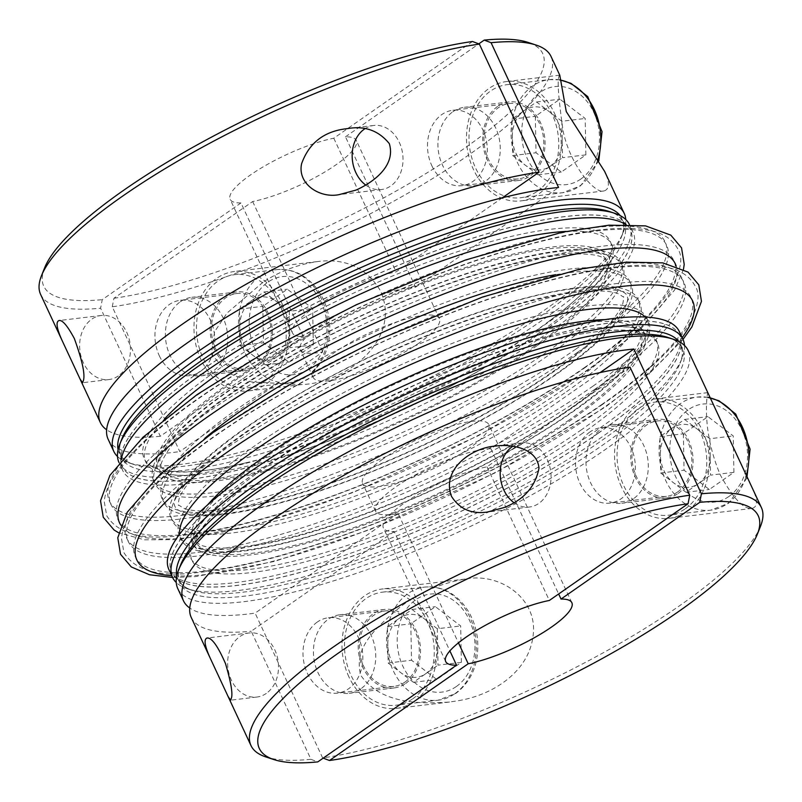 <?xml version="1.0" encoding="UTF-8"?>
<svg xmlns="http://www.w3.org/2000/svg" width="802" height="802" viewBox="0 0 802 802"><rect width="100%" height="100%" fill="white"/><g stroke="black" fill="none" stroke-linecap="round" stroke-linejoin="round"><path stroke-width="0.6" stroke-dasharray="4.01 3.01" d="M112.27 306.795L113.934 298.264L252.66 201.533A69.604 16.652 155 0 0 323.336 172.871A69.604 16.652 155 0 0 356.309 140.46A69.604 16.652 155 0 0 345.472 136.821L415.586 287.176A69.604 16.652 155 0 0 341.121 312.77A69.604 16.652 155 0 0 300.249 349.642A69.604 16.652 155 0 0 322.775 351.888L179.778 451.576L112.27 306.795A281.582 67.348 155 0 0 469.11 154.706A281.582 67.348 155 0 0 551.024 56.441M108.13 439.235A281.582 67.348 155 0 0 179.778 451.576M415.586 287.176L558.573 187.478M461.371 662.362L460.679 625.951L435.406 606.673L410.814 623.816L411.506 660.226L436.789 679.505L461.371 662.362L438.012 665.159L437.321 628.748L460.679 625.951M630.011 367.126L487.014 466.824A69.604 16.652 155 0 0 416.338 495.486A69.604 16.652 155 0 0 383.366 527.896A69.604 16.652 155 0 0 394.203 531.536L449.872 650.893M487.014 466.824L549.34 600.467M317.321 622.031A37.965 29.794 -96.8 0 0 304.79 666.332A37.965 29.794 -96.8 0 0 337.411 693.139A37.965 29.794 -96.8 0 0 348.479 688.848A37.965 29.794 -96.8 0 0 361.02 644.547A37.965 29.794 -96.8 0 0 328.389 617.74A37.965 29.794 -96.8 0 0 317.321 622.031M394.203 531.536L251.216 631.224L310.935 759.304L317.792 761.9M310.935 759.304A281.582 67.348 -25 0 1 265.843 756.928M191.247 617.48A281.582 67.348 155 0 0 251.216 631.224M266.314 693.399A32.27 25.323 83.2 0 1 256.911 697.038A32.27 25.323 83.2 0 1 227.928 668.006A32.27 25.323 83.2 0 1 249.242 632.958A32.27 25.323 83.2 0 1 276.981 655.735A32.27 25.323 83.2 0 1 266.314 693.399M512.799 446.283A32.27 25.323 83.2 0 1 521.781 442.935A32.27 25.323 83.2 0 1 549.52 465.711A32.27 25.323 83.2 0 1 538.864 503.375A32.27 25.323 83.2 0 1 529.46 507.014A32.27 25.323 83.2 0 1 513.851 502.593M159.317 355.797A37.965 29.794 -96.8 0 0 189.382 375.677A37.965 29.794 -96.8 0 0 200.45 371.396A37.965 29.794 -96.8 0 0 212.991 327.086A37.965 29.794 -96.8 0 0 180.36 300.279A37.965 29.794 -96.8 0 0 159.317 355.797M472.518 41.493L333.792 138.225A69.604 16.652 155 0 0 263.116 166.886A69.604 16.652 155 0 0 230.144 199.297A69.604 16.652 155 0 0 240.981 202.936L303.296 336.579A69.604 16.652 -25 0 1 292.459 332.94A69.604 16.652 -25 0 1 325.432 300.529A69.604 16.652 -25 0 1 396.108 271.868L502.403 197.753M240.981 202.936L102.255 299.657L100.591 308.199L160.31 436.268L303.296 336.579M589.871 432.007A37.965 29.794 -96.8 0 0 577.33 476.308A37.965 29.794 -96.8 0 0 609.961 503.115A37.965 29.794 -96.8 0 0 621.029 498.824A37.965 29.794 -96.8 0 0 633.57 454.523A37.965 29.794 -96.8 0 0 600.939 427.717A37.965 29.794 -96.8 0 0 589.871 432.007M118.285 375.938A32.27 25.323 83.2 0 1 108.882 379.577A32.27 25.323 83.2 0 1 79.899 350.544A32.27 25.323 83.2 0 1 101.202 315.497A32.27 25.323 83.2 0 1 128.942 338.284A32.27 25.323 83.2 0 1 118.285 375.938M40.621 294.454A281.582 67.348 155 0 0 100.591 308.199M44.591 267.928A275.256 65.834 155 0 0 102.255 299.657M364.77 128.821A32.27 25.323 83.2 0 1 373.752 125.473A32.27 25.323 83.2 0 1 401.491 148.26A32.27 25.323 83.2 0 1 390.825 185.914A32.27 25.323 83.2 0 1 381.421 189.553A32.27 25.323 83.2 0 1 365.812 185.132M160.31 436.268A281.582 67.348 -25 0 1 106.636 429.762M529.46 174.605A37.965 29.794 -96.8 0 0 541.992 130.305A37.965 29.794 -96.8 0 0 509.36 103.498A37.965 29.794 -96.8 0 0 484.298 144.741A37.965 29.794 -96.8 0 0 518.393 178.896A37.965 29.794 -96.8 0 0 529.46 174.605M431.867 165.773A37.965 29.794 -96.8 0 0 461.922 185.653A37.965 29.794 -96.8 0 0 472.99 181.372A37.965 29.794 -96.8 0 0 485.531 137.062A37.965 29.794 -96.8 0 0 452.899 110.255A37.965 29.794 -96.8 0 0 431.867 165.773M333.792 138.225L396.108 271.868M117.503 456.508A281.582 67.348 155 0 0 128.681 462.774A281.582 67.348 155 0 0 542.292 311.657A281.582 67.348 155 0 0 623.365 232.099A281.582 67.348 155 0 0 625.75 219.507M262.926 282.294L227.026 313.071L214.585 331.767L211.367 354.043L227.888 373.02L251.577 381.983L301.482 384.569C345.842 383.196 401.982 340.349 380.669 291.176C366.805 267.778 345.652 257.913 317.181 261.602C297.211 264.66 279.126 271.557 262.926 282.294M559.776 75.198L559.606 75.478C556.899 77.012 558.052 95.428 563.064 130.716C570.202 166.144 595.886 194.716 604.016 190.946C609.65 189.162 609.841 182.625 604.598 171.337M548.829 327.416A280.319 67.047 -25 0 1 286.384 455.947A280.319 67.047 -25 0 1 122.265 466.543A280.319 67.047 -25 0 1 347.988 287.306A280.319 67.047 -25 0 1 630.372 229.603A280.319 67.047 -25 0 1 548.829 327.416M548.869 327.517A280.319 67.047 -25 0 1 286.434 456.037A280.319 67.047 -25 0 1 122.305 466.634A280.319 67.047 -25 0 1 348.028 287.407A280.319 67.047 -25 0 1 630.422 229.703A280.319 67.047 -25 0 1 548.869 327.517M419.155 342.945A69.604 16.652 -25 0 1 335.757 379.727A69.604 16.652 -25 0 1 313.231 377.491A69.604 16.652 -25 0 1 369.281 332.98A69.604 16.652 -25 0 1 439.406 318.655A69.604 16.652 -25 0 1 419.155 342.945M535.415 331.015A257.111 61.493 -25 0 1 247.337 462.493A257.111 61.493 -25 0 1 189.863 390.744A257.111 61.493 -25 0 1 528.859 232.67A257.111 61.493 -25 0 1 546.874 322.815A257.111 61.493 -25 0 1 535.415 331.015M566.152 231.407A257.111 61.493 -25 0 1 588.407 292.459A257.111 61.493 -25 0 1 536.979 334.364A257.111 61.493 -25 0 1 197.392 474.794A257.111 61.493 -25 0 1 164.911 418.514M625.74 224.49A281.582 67.348 -25 0 1 633.089 232.42A281.582 67.348 -25 0 1 551.164 330.675A281.582 67.348 -25 0 1 287.537 459.777A281.582 67.348 -25 0 1 122.676 470.423A281.582 67.348 -25 0 1 121.323 459.706M119.007 462.543A281.582 67.348 155 0 0 119.037 462.624A281.582 67.348 155 0 0 283.898 451.977A281.582 67.348 155 0 0 547.525 322.875A281.582 67.348 155 0 0 629.45 224.61A281.582 67.348 155 0 0 629.41 224.54M582.803 433.1A256.78 61.413 -25 0 1 265.272 570.593A256.78 61.413 -25 0 1 241.071 490.042A256.78 61.413 -25 0 1 572.006 335.717A256.78 61.413 -25 0 1 582.803 433.1M679.324 331.577A281.582 67.348 -25 0 1 597.4 429.832A281.582 67.348 -25 0 1 333.782 558.934A281.582 67.348 -25 0 1 168.911 569.58M684.497 345.492A281.582 67.348 -25 0 1 682.111 358.083A281.582 67.348 -25 0 1 601.039 437.641A281.582 67.348 -25 0 1 187.427 588.758A281.582 67.348 -25 0 1 176.25 582.493M581.46 429.752A257.111 61.493 -25 0 1 281.873 563.876A257.111 61.493 -25 0 1 213.593 509.531A257.111 61.493 -25 0 1 604.608 327.196A257.111 61.493 -25 0 1 581.46 429.752M598.192 433.28A280.319 67.047 -25 0 1 335.747 561.801A280.319 67.047 -25 0 1 171.628 572.397A280.319 67.047 -25 0 1 397.351 393.16A280.319 67.047 -25 0 1 679.735 335.457A280.319 67.047 -25 0 1 598.192 433.28M598.142 433.18A280.319 67.047 -25 0 1 335.707 561.701A280.319 67.047 -25 0 1 171.578 572.297A280.319 67.047 -25 0 1 397.301 393.07A280.319 67.047 -25 0 1 679.695 335.366A280.319 67.047 -25 0 1 598.142 433.18M382.845 459.055A69.604 16.652 155 0 0 362.594 483.345A69.604 16.652 155 0 0 432.719 469.02A69.604 16.652 155 0 0 488.769 424.509A69.604 16.652 155 0 0 448.017 427.145A69.604 16.652 155 0 0 382.845 459.055M600.107 372.579L490.914 448.719A69.604 16.652 -25 0 0 395.827 486.904A69.604 16.652 -25 0 0 375.577 511.185A69.604 16.652 -25 0 0 398.103 513.43L458.453 642.843M490.914 448.719L558.643 593.971M733.92 472.338L733.228 435.927L707.955 416.649L683.364 433.792L684.056 470.203L709.329 489.481L733.92 472.338L710.552 475.135L709.86 438.724L733.228 435.927M710.211 456.929A31.639 24.832 -96.8 0 0 697.229 429.08A31.639 24.832 -96.8 0 0 672.297 428.017A31.639 24.832 -96.8 0 0 660.347 454.794A31.639 24.832 -96.8 0 0 673.329 482.644A31.639 24.832 -96.8 0 0 698.261 483.706A31.639 24.832 -96.8 0 0 710.211 456.929M685.279 508.779A56.952 44.691 -96.8 0 0 704.086 442.323A56.952 44.691 -96.8 0 0 655.144 402.113A56.952 44.691 -96.8 0 0 617.54 463.967A56.952 44.691 -96.8 0 0 668.678 515.205A56.952 44.691 -96.8 0 0 685.279 508.779M709.86 438.724L684.587 419.446L659.996 436.589L660.688 473L673.329 482.644L685.971 492.278L710.552 475.135M685.971 492.278L709.329 489.481M660.688 473L684.056 470.203M677.489 492.067A37.965 29.794 -96.8 0 0 690.031 447.767A37.965 29.794 -96.8 0 0 657.399 420.96A37.965 29.794 -96.8 0 0 632.327 462.203A37.965 29.794 -96.8 0 0 666.422 496.358A37.965 29.794 -96.8 0 0 677.489 492.067M678.141 493.461A39.549 31.037 -96.8 0 0 691.204 447.315A39.549 31.037 -96.8 0 0 657.209 419.386A39.549 31.037 -96.8 0 0 631.094 462.343A39.549 31.037 -96.8 0 0 666.612 497.932A39.549 31.037 -96.8 0 0 678.141 493.461M585.881 154.876L585.189 118.465L559.916 99.187L535.325 116.33L536.017 152.751L561.3 172.019L585.881 154.876L562.523 157.673L561.831 121.262L585.189 118.465M684.587 419.446L707.955 416.649M659.996 436.589L683.364 433.792M497.651 106.395A39.549 31.037 -96.8 0 0 484.588 152.54A39.549 31.037 -96.8 0 0 518.583 180.47A39.549 31.037 -96.8 0 0 544.698 137.513A39.549 31.037 -96.8 0 0 509.18 101.934A39.549 31.037 -96.8 0 0 497.651 106.395M562.172 139.468A31.639 24.832 -96.8 0 0 549.19 111.618A31.639 24.832 -96.8 0 0 524.257 110.556A31.639 24.832 -96.8 0 0 512.308 137.332A31.639 24.832 -96.8 0 0 525.29 165.182A31.639 24.832 -96.8 0 0 550.222 166.245A31.639 24.832 -96.8 0 0 562.172 139.468M537.25 191.317A56.952 44.691 -96.8 0 0 556.057 124.861A56.952 44.691 -96.8 0 0 507.105 84.651A56.952 44.691 -96.8 0 0 469.501 146.505A56.952 44.691 -96.8 0 0 520.648 197.743A56.952 44.691 -96.8 0 0 537.25 191.317M561.831 121.262L536.548 101.984L511.967 119.127L512.308 137.332L512.658 155.548L537.931 174.816L562.523 157.673M537.931 174.816L561.3 172.019M512.658 155.548L536.017 152.751M313.341 344.9L312.65 308.489L287.367 289.211L262.785 306.354L263.477 342.775L288.75 362.043L313.341 344.9L289.973 347.697L289.281 311.286L312.65 308.489M536.548 101.984L559.916 99.187M511.967 119.127L535.325 116.33M256.911 364.629A37.965 29.794 -96.8 0 0 269.452 320.329A37.965 29.794 -96.8 0 0 236.821 293.522A37.965 29.794 -96.8 0 0 211.748 334.765A37.965 29.794 -96.8 0 0 245.843 368.92A37.965 29.794 -96.8 0 0 256.911 364.629M225.101 296.419A39.549 31.037 -96.8 0 0 212.039 342.564A39.549 31.037 -96.8 0 0 246.034 370.494A39.549 31.037 -96.8 0 0 272.149 327.537A39.549 31.037 -96.8 0 0 236.63 291.958A39.549 31.037 -96.8 0 0 225.101 296.419M289.632 329.492A31.639 24.832 -96.8 0 0 276.65 301.642A31.639 24.832 -96.8 0 0 251.718 300.58A31.639 24.832 -96.8 0 0 239.768 327.356A31.639 24.832 -96.8 0 0 252.75 355.206A31.639 24.832 -96.8 0 0 277.682 356.268A31.639 24.832 -96.8 0 0 289.632 329.492M264.7 381.341A56.952 44.691 -96.8 0 0 283.507 314.885A56.952 44.691 -96.8 0 0 234.565 274.675A56.952 44.691 -96.8 0 0 196.961 336.529A56.952 44.691 -96.8 0 0 248.099 387.767A56.952 44.691 -96.8 0 0 264.7 381.341M289.281 311.286L264.008 292.008L239.417 309.151L240.109 345.572L265.382 364.84L289.973 347.697M265.382 364.84L288.75 362.043M240.109 345.572L263.477 342.775M264.008 292.008L287.367 289.211M239.417 309.151L262.785 306.354M404.95 682.091A37.965 29.794 -96.8 0 0 417.481 637.791A37.965 29.794 -96.8 0 0 384.85 610.984A37.965 29.794 -96.8 0 0 359.787 652.226A37.965 29.794 -96.8 0 0 393.882 686.382A37.965 29.794 -96.8 0 0 404.95 682.091M405.591 683.484A39.549 31.037 -96.8 0 0 418.654 637.339A39.549 31.037 -96.8 0 0 384.669 609.41A39.549 31.037 -96.8 0 0 358.554 652.367A39.549 31.037 -96.8 0 0 394.063 687.956A39.549 31.037 -96.8 0 0 405.591 683.484M437.661 646.953A31.639 24.832 -96.8 0 0 424.679 619.104A31.639 24.832 -96.8 0 0 399.747 618.041A31.639 24.832 -96.8 0 0 387.797 644.818A31.639 24.832 -96.8 0 0 400.779 672.667A31.639 24.832 -96.8 0 0 425.712 673.73A31.639 24.832 -96.8 0 0 437.661 646.953M412.739 698.803A56.952 44.691 -96.8 0 0 431.546 632.347A56.952 44.691 -96.8 0 0 382.594 592.137A56.952 44.691 -96.8 0 0 344.99 653.991A56.952 44.691 -96.8 0 0 396.138 705.229A56.952 44.691 -96.8 0 0 412.739 698.803M437.321 628.748L412.038 609.47L387.456 626.613L387.797 644.818L388.148 663.023L413.421 682.302L438.012 665.159M413.421 682.302L436.789 679.505M388.148 663.023L411.506 660.226M412.038 609.47L435.406 606.673M387.456 626.613L410.814 623.816M180.32 301.783A39.549 31.037 83.2 0 1 191.848 297.311A39.549 31.037 83.2 0 1 227.367 332.89A39.549 31.037 83.2 0 1 201.252 375.847A39.549 31.037 83.2 0 1 167.267 347.928A39.549 31.037 83.2 0 1 180.32 301.783M252.66 201.533L322.775 351.888M452.869 111.759A39.549 31.037 83.2 0 1 464.398 107.288A39.549 31.037 83.2 0 1 499.917 142.866A39.549 31.037 83.2 0 1 473.802 185.823A39.549 31.037 83.2 0 1 439.807 157.904A39.549 31.037 83.2 0 1 452.869 111.759M345.472 136.821L478.794 43.869M281.793 303.016A60.11 47.178 83.2 0 1 248.48 390.905A60.11 47.178 83.2 0 1 194.495 336.83A60.11 47.178 83.2 0 1 234.184 271.537A60.11 47.178 83.2 0 1 281.793 303.016M113.934 298.264A275.256 65.834 155 0 0 428.168 172.159A275.256 65.834 155 0 0 528.157 42.436M688.196 350.594A281.582 67.348 -25 0 1 606.272 448.859A281.582 67.348 -25 0 1 342.644 577.961A281.582 67.348 -25 0 1 177.783 588.608M760.527 526.252A281.582 67.348 -25 0 1 679.464 605.811A281.582 67.348 -25 0 1 322.625 757.9L255.106 613.119A281.582 67.348 -25 0 1 189.753 608.006M707.805 392.659L707.775 392.629C708.387 388.609 699.544 425.792 720.336 475.025C733.299 498.533 743.875 509.661 752.055 508.408C756.817 507.175 757.71 502.333 754.732 493.882L752.637 488.799M458.594 700.637C491.646 695.284 528.568 672.698 533.049 636.076C538.543 599.134 500.278 572.067 465.22 579.064C438.704 583.635 415.807 593.941 396.539 610.001C377.391 627.204 352.76 647.003 360.84 675.464C380.85 703.855 419.316 704.166 449.511 702.021L458.594 700.637M554.332 112.992A60.11 47.178 83.2 0 1 521.019 200.881A60.11 47.178 83.2 0 1 467.035 146.806A60.11 47.178 83.2 0 1 506.734 81.513A60.11 47.178 83.2 0 1 554.332 112.992M398.103 513.43L255.106 613.119M621.46 486.864A60.11 47.178 83.2 0 1 654.763 398.975A60.11 47.178 83.2 0 1 708.757 453.05A60.11 47.178 83.2 0 1 669.058 518.343A60.11 47.178 83.2 0 1 621.46 486.864M360.81 688.848A39.549 31.037 83.2 0 1 349.291 693.309A39.549 31.037 83.2 0 1 313.772 657.73A39.549 31.037 83.2 0 1 339.888 614.773A39.549 31.037 83.2 0 1 373.872 642.703A39.549 31.037 83.2 0 1 360.81 688.848M323.206 758.131L322.625 757.9M348.91 676.888A60.11 47.178 83.2 0 1 382.223 588.999A60.11 47.178 83.2 0 1 436.208 643.074A60.11 47.178 83.2 0 1 396.509 708.366A60.11 47.178 83.2 0 1 348.91 676.888M633.359 498.824A39.549 31.037 83.2 0 1 621.831 503.285A39.549 31.037 83.2 0 1 586.312 467.706A39.549 31.037 83.2 0 1 612.427 424.749A39.549 31.037 83.2 0 1 646.422 452.679A39.549 31.037 83.2 0 1 633.359 498.824M456.348 686.522A49.353 38.737 -96.8 0 0 454.734 601.32A49.353 38.737 -96.8 0 0 397.201 641.43A49.353 38.737 -96.8 0 0 456.348 686.522M555.756 274.675A257.853 61.674 -25 0 1 556.147 374.434A257.853 61.674 -25 0 1 242.364 511.606A257.853 61.674 -25 0 1 204.801 438.313M563.215 389.572A257.853 61.674 -25 0 1 174.906 522.854A257.853 61.674 -25 0 1 475.476 313.291A257.853 61.674 -25 0 1 563.215 389.572M593.199 385.983A306.585 73.323 -25 0 1 131.518 544.448A306.585 73.323 -25 0 1 488.879 295.286A306.585 73.323 -25 0 1 593.199 385.983M545.972 352.599A257.853 61.674 -25 0 1 157.663 485.872A257.853 61.674 -25 0 1 458.233 276.309A257.853 61.674 -25 0 1 545.972 352.599M537.139 345.662A249.252 59.619 -25 0 1 303.788 459.937A249.252 59.619 -25 0 1 157.864 469.36A249.252 59.619 -25 0 1 358.564 309.993A249.252 59.619 -25 0 1 609.66 258.685A249.252 59.619 -25 0 1 537.139 345.662M575.956 349.01A306.585 73.323 -25 0 1 114.275 507.465A306.585 73.323 -25 0 1 471.636 258.304A306.585 73.323 -25 0 1 575.956 349.01M577.51 352.349A306.585 73.323 -25 0 1 115.829 510.814A306.585 73.323 -25 0 1 473.2 261.652A306.585 73.323 -25 0 1 577.51 352.349M584.578 367.496A306.585 73.323 -25 0 1 122.896 525.962A306.585 73.323 -25 0 1 480.258 276.79A306.585 73.323 -25 0 1 584.578 367.496M547.525 355.948A257.853 61.674 -25 0 1 159.217 489.22A257.853 61.674 -25 0 1 459.787 279.657A257.853 61.674 -25 0 1 547.525 355.948M554.593 371.085A257.853 61.674 -25 0 1 166.285 504.368A257.853 61.674 -25 0 1 466.854 294.795A257.853 61.674 -25 0 1 554.593 371.085M594.753 389.331A306.585 73.323 -25 0 1 133.072 547.786A306.585 73.323 -25 0 1 490.443 298.625A306.585 73.323 -25 0 1 594.753 389.331M564.768 392.92A257.853 61.674 -25 0 1 176.46 526.192A257.853 61.674 -25 0 1 477.03 316.63A257.853 61.674 -25 0 1 564.768 392.92M601.821 404.479A306.585 73.323 -25 0 1 140.139 562.934A306.585 73.323 -25 0 1 497.501 313.772A306.585 73.323 -25 0 1 601.821 404.479M682.171 337.682A306.585 73.323 -25 0 1 603.375 407.817A306.585 73.323 -25 0 1 171.758 575.686M645.289 317.011A257.853 61.674 -25 0 1 573.39 411.406A257.853 61.674 -25 0 1 322.564 532.628A257.853 61.674 -25 0 1 179.638 534.152M676.196 266.114A306.585 73.323 -25 0 1 586.132 370.845A306.585 73.323 -25 0 1 303.417 509.982A306.585 73.323 -25 0 1 120.781 525.109M571.836 408.068A257.853 61.674 -25 0 1 183.528 541.34A257.853 61.674 -25 0 1 484.097 331.777A257.853 61.674 -25 0 1 571.836 408.068M569.29 419.887A245.452 58.706 -25 0 1 339.497 532.428A245.452 58.706 -25 0 1 195.778 541.711A245.452 58.706 -25 0 1 393.431 384.77A245.452 58.706 -25 0 1 640.698 334.244A245.452 58.706 -25 0 1 569.29 419.887M604.969 319.617A249.252 59.619 -25 0 1 644.136 332.63A249.252 59.619 -25 0 1 571.625 419.616A249.252 59.619 -25 0 1 338.274 533.891A249.252 59.619 -25 0 1 192.34 543.315A249.252 59.619 -25 0 1 207.548 504.939M534.804 345.943A245.452 58.706 -25 0 1 305.011 458.483A245.452 58.706 -25 0 1 161.302 467.756A245.452 58.706 -25 0 1 358.945 310.815A245.452 58.706 -25 0 1 606.212 260.289A245.452 58.706 -25 0 1 534.804 345.943M707.875 397.421A56.952 44.691 -96.8 0 0 697.199 397.08A56.952 44.691 -96.8 0 0 659.595 458.934A56.952 44.691 -96.8 0 0 710.732 510.172A56.952 44.691 -96.8 0 0 727.334 503.736A56.952 44.691 -96.8 0 0 745.94 476.799M728.898 496.498A49.353 38.737 -96.8 0 0 727.284 411.296A49.353 38.737 -96.8 0 0 669.75 451.406A49.353 38.737 -96.8 0 0 728.898 496.498M678.933 341.572A277.452 66.355 -25 0 1 680.076 363.196C685.379 350.294 681.389 341.732 668.096 337.502A277.452 66.355 -25 0 1 602.031 445.521A277.452 66.355 -25 0 1 313.572 581.49A277.452 66.355 -25 0 1 180.681 564.788C175.367 577.691 179.357 586.262 192.66 590.483A277.452 66.355 -25 0 1 176.821 575.716M682.111 358.083L680.076 363.196A277.452 66.355 -25 0 1 600.197 441.581A277.452 66.355 -25 0 1 192.66 590.483L187.427 588.758M559.836 79.959A56.952 44.691 -96.8 0 0 549.159 79.619A56.952 44.691 -96.8 0 0 511.556 141.473A56.952 44.691 -96.8 0 0 562.703 192.711A56.952 44.691 -96.8 0 0 579.305 186.285A56.952 44.691 -96.8 0 0 597.901 159.337M580.859 179.036A49.353 38.737 -96.8 0 0 579.244 93.834A49.353 38.737 -96.8 0 0 521.711 133.944A49.353 38.737 -96.8 0 0 580.859 179.036M306.755 376.308A56.952 44.691 -96.8 0 0 325.562 309.853A56.952 44.691 -96.8 0 0 276.62 269.642A56.952 44.691 -96.8 0 0 239.016 331.497A56.952 44.691 -96.8 0 0 290.154 382.734A56.952 44.691 -96.8 0 0 306.755 376.308M308.319 369.06A49.353 38.737 -96.8 0 0 306.705 283.858A49.353 38.737 -96.8 0 0 249.171 323.968A49.353 38.737 -96.8 0 0 308.319 369.06M454.794 693.76A56.952 44.691 -96.8 0 0 473.601 627.314A56.952 44.691 -96.8 0 0 424.649 587.104A56.952 44.691 -96.8 0 0 387.045 648.958A56.952 44.691 -96.8 0 0 438.193 700.196A56.952 44.691 -96.8 0 0 454.794 693.76M118.074 449.732A277.452 66.355 155 0 0 133.904 464.498A277.452 66.355 155 0 0 541.45 315.597A277.452 66.355 155 0 0 621.319 237.212A277.452 66.355 155 0 0 620.187 215.588M128.681 462.774L133.904 464.498C120.611 460.268 116.621 451.706 121.924 438.804A277.452 66.355 155 0 0 254.825 455.506A277.452 66.355 155 0 0 543.285 319.537A277.452 66.355 155 0 0 609.34 211.517C622.643 215.738 626.633 224.309 621.319 237.212L623.365 232.099M445.691 661.54L383.366 527.896M249.242 632.958L207.036 638.011M256.911 697.038L230.635 700.186M521.781 442.935L495.506 446.072M529.46 507.014L487.255 512.067M101.202 315.497L59.007 320.549M108.882 379.577L82.606 382.724M373.752 125.473L347.477 128.611M381.421 189.553L339.216 194.605M509.36 103.498L452.899 110.255M518.393 178.896L461.922 185.653M554.763 374.945C583.886 354.514 604.588 336.459 616.858 320.78C626.011 308.098 629.359 299.737 626.913 295.687C626.452 293.863 623.846 291.978 619.084 290.023C610.813 286.936 597.119 286.354 578.001 288.269C510.633 294.254 375.176 346.153 278.484 406.574C235.116 433.641 204.62 457.741 187.016 478.874C181.322 485.872 177.603 491.786 175.849 496.618C172.34 504.598 174.625 509.691 182.716 511.897C191.377 515.205 206.024 515.716 226.665 513.42C258.665 509.44 297.913 498.994 344.389 482.062C417.892 455.275 499.516 413.692 554.763 374.945M197.392 474.794C180.27 475.967 168.57 475.155 162.315 472.378L157.864 469.36C154.906 465.762 158.836 456.649 169.653 442.052C183.768 424.94 207.076 405.431 239.597 383.516C277.562 358.223 320.94 334.404 369.712 312.068C452.719 273.883 538.232 249.201 581.019 250.164C599.335 251.277 608.878 254.114 609.66 258.685L609.099 264.038C607.204 270.615 600.307 280.088 588.407 292.459M585.961 366.985C523.726 410.564 435.095 456.699 351.687 488.969C282.384 515.716 224.56 531.335 178.214 535.836C141.433 540.177 117.593 533.46 106.696 515.666L104.27 501.661C104.902 494.232 107.598 486.583 112.34 478.694C126.014 456.198 152.851 430.714 192.861 402.213C239.457 369.231 294.575 337.842 358.213 308.038C437.421 271.487 508.127 246.956 570.342 234.455C602.041 228.279 627.435 226.765 646.512 229.893C661.73 232.079 672.256 238.595 678.101 249.442C683.103 256.891 681.159 269.282 672.236 286.625C657.75 310.214 628.989 337 585.961 366.985M603.204 403.957C540.969 447.546 452.338 493.671 368.93 525.942C299.617 552.688 241.793 568.307 195.457 572.808C158.666 577.159 134.836 570.433 123.939 552.638L121.513 538.643C122.145 531.215 124.831 523.556 129.583 515.666C143.257 493.18 170.094 467.686 210.104 439.195C256.7 406.203 311.818 374.815 375.456 345.01C454.664 308.459 525.37 283.928 587.585 271.427C619.284 265.251 644.678 263.738 663.755 266.865C678.973 269.051 689.499 275.567 695.334 286.414C700.346 293.863 698.392 306.254 689.479 323.597C674.993 347.186 646.232 373.973 603.204 403.957M552.588 371.827C581.52 351.497 601.951 333.702 613.871 318.444C618.733 312.068 621.761 306.945 622.933 303.086C623.826 297.923 623.926 295.858 623.234 296.88L618.583 293.893C611.445 290.795 598.051 290.184 578.412 292.048C542.082 296.219 496.478 308.89 441.591 330.053C380.97 353.913 325.251 381.752 274.434 413.581C233.091 439.977 204.49 463.085 188.63 482.914C183.538 489.481 180.37 494.764 179.117 498.754C178.164 504.097 178.054 506.222 178.776 505.14L183.628 508.187C190.585 511.105 203.307 511.756 221.793 510.142C257.512 506.323 302.715 493.982 357.381 473.12C426.734 446.503 501.2 407.837 552.588 371.827M633.089 232.42L629.45 224.61M122.676 470.423L119.037 462.624M682.993 339.447L651.013 371.887L605.38 407.075L495.796 472.558L370.303 529.48L274.505 561.41L195.788 576.588L172.59 577.46M683.474 269.282L674.642 289.983L641.58 327.928L588.137 370.103L478.553 435.586L353.06 492.508L257.272 524.428L178.555 539.616L144.44 539.806L118.526 532.708M241.071 490.042C222.986 504.598 210.224 517.13 202.786 527.606C199.207 532.769 197.071 536.688 196.37 539.365L195.899 542.062L200.791 545.129C204.64 546.723 210.665 547.676 218.866 547.997C231.918 548.388 248.74 546.503 269.342 542.322C321.742 531.165 381.09 509.962 447.376 478.704C494.112 456.318 534.934 433.02 569.831 408.799C599.385 388.028 620.036 369.933 631.796 354.524C636.176 348.669 638.943 343.928 640.106 340.279L640.888 334.554L638.522 333.181C636.026 331.998 631.655 331.116 625.4 330.544C612.588 329.502 594.783 331.236 572.006 335.717M213.593 509.531C201.683 521.901 194.786 531.375 192.891 537.962L192.34 543.315C193.202 547.896 202.705 550.733 220.841 551.836C243.016 552.017 272.951 546.693 310.645 535.876C394.153 512.047 503.556 460.147 571.996 411.917C613.319 382.424 637.139 359.186 643.455 342.183C644.998 337.341 645.219 334.153 644.136 332.63L639.685 329.622C633.43 326.835 621.73 326.033 604.608 327.196M247.337 462.493C217.021 469.701 193.713 472.719 177.422 471.566C170.706 471.005 166.054 470.092 163.448 468.839L161.302 467.756C162.636 468.368 155.618 467.767 171.317 446.032C197.743 411.336 281.281 356.028 371.286 315.517C431.837 288.169 485.771 269.522 533.089 259.587C553.44 255.477 570.102 253.612 583.044 253.993C591.315 254.314 597.38 255.277 601.249 256.881L606.101 259.968L605.66 262.635C604.949 265.432 602.653 269.582 598.773 275.096C589.179 288.319 571.886 304.219 546.874 322.815M571.856 602.703L488.769 424.509M375.577 511.185L362.594 483.345M655.144 402.113L697.199 397.08L707.875 397.301M746.842 478.243L728.567 503.285L710.732 510.172L668.678 515.205M657.399 420.96L600.939 427.717M666.422 496.358L609.961 503.115M507.105 84.651L549.159 79.619L559.836 79.839M598.803 160.791L580.528 185.823L562.703 192.711L520.648 197.743M234.565 274.675L276.62 269.642C291.537 268.349 304.399 274.013 315.186 286.635C323.216 296.509 327.988 308.189 329.502 321.682C331.296 345.211 324.128 363.266 307.988 375.847L290.154 382.734L248.099 387.767M236.821 293.522L180.36 300.279M245.843 368.92L189.382 375.677M382.594 592.137L424.649 587.104C439.576 585.811 452.428 591.475 463.225 604.096C471.245 613.971 476.017 625.65 477.531 639.144C479.335 662.673 472.157 680.728 456.017 693.309L438.193 700.196L396.138 705.229M384.85 610.984L328.389 617.74M393.882 686.382L337.411 693.139M292.459 332.94L230.144 199.297M509.18 101.934L464.398 107.288M518.583 180.47L473.802 185.823M236.63 291.958L191.848 297.311M246.034 370.494L201.252 375.847M559.736 75.167L506.734 81.513M604.016 190.946L521.019 200.881M317.181 261.602L234.184 271.537M301.482 384.569L248.48 390.905M439.406 318.655L356.309 140.46M313.231 377.491L300.249 349.642M707.775 392.629L654.763 398.975M752.055 508.408L669.058 518.343M465.22 579.064L382.223 588.999M449.511 702.031L396.509 708.366M384.669 609.41L339.888 614.773M394.063 687.956L349.291 693.309M657.209 419.386L612.427 424.749M666.612 497.932L621.831 503.285"/><path stroke-width="1.2" d="M625.75 219.507A281.582 67.348 155 0 0 624.217 213.392L604.598 171.337L566.262 111.568L559.776 75.198L551.024 56.441A281.582 67.348 155 0 0 536.157 45.072A281.582 67.348 155 0 0 491.065 42.696L558.573 187.478A281.582 67.348 155 0 0 261.201 296.82A281.582 67.348 155 0 0 108.13 439.235L113.804 451.406A281.582 67.348 155 0 0 117.503 456.508M449.872 650.893L456.528 665.179A69.604 16.652 -25 0 1 445.691 661.54A69.604 16.652 -25 0 1 478.664 629.129A69.604 16.652 -25 0 1 549.34 600.467L688.066 503.736L689.73 495.205L630.011 367.126A281.582 67.348 155 0 0 336.439 479.516A281.582 67.348 155 0 0 191.247 617.48L228.139 696.587L230.635 700.186L231.567 697.56C232.73 692.567 230.705 681.239 225.492 663.555C217.793 645.961 211.648 637.45 207.036 638.011C203.407 639.374 204.891 647.003 211.487 660.878M688.066 503.736A275.256 65.834 -25 0 0 373.832 629.841A275.256 65.834 -25 0 0 273.843 759.564A275.256 65.834 -25 0 0 317.792 761.9L456.528 665.179M273.843 759.564L265.843 756.928A281.582 67.348 -25 0 1 250.976 745.559A281.582 67.348 -25 0 1 396.158 607.595A281.582 67.348 -25 0 1 689.73 495.205M451.576 496.488C459.666 509.1 471.566 514.293 487.255 512.067L504.117 507.536C523.716 499.917 535.335 486.794 538.984 468.147C537.28 448.468 511.736 443.686 495.506 446.072C471.345 447.616 441.01 469.842 451.576 496.488M513.851 502.593A32.27 25.323 83.2 0 1 500.187 473.872A32.27 25.323 83.2 0 1 512.799 446.283M189.753 608.006A281.582 67.348 -25 0 1 183.457 600.778A281.582 67.348 -25 0 1 336.529 458.363A281.582 67.348 -25 0 1 633.901 349.02L701.409 493.801L699.745 502.343L561.019 599.064A69.604 16.652 -25 0 1 571.856 602.703A69.604 16.652 -25 0 1 538.884 635.114A69.604 16.652 -25 0 1 468.208 663.775L329.482 760.507L323.206 758.131M699.745 502.343A275.256 65.834 -25 0 1 757.409 534.072A275.256 65.834 -25 0 1 587.425 666.522A275.256 65.834 -25 0 1 329.482 760.507M74.345 338.564C67.498 325.792 62.386 319.787 59.007 320.549C55.378 321.923 56.862 329.542 63.458 343.416L80.1 379.125L82.606 382.724L83.538 380.098C85.112 373.672 82.045 359.827 74.345 338.564M106.636 429.762A281.582 67.348 -25 0 1 100.34 422.524A281.582 67.348 -25 0 1 245.532 284.56A281.582 67.348 -25 0 1 539.104 172.169L479.375 44.1A281.582 67.348 155 0 0 215.457 140.2A281.582 67.348 155 0 0 41.473 275.748A281.582 67.348 155 0 0 40.621 294.454L63.458 343.416M479.375 44.1L472.518 41.493A275.256 65.834 155 0 0 214.575 135.478A275.256 65.834 155 0 0 44.591 267.928L41.473 275.748M365.812 185.132A32.27 25.323 83.2 0 1 352.158 156.41A32.27 25.323 83.2 0 1 364.77 128.821M389.321 143.648C378.724 130.576 364.78 125.563 347.477 128.611C324.389 130.997 309.101 142.706 301.592 163.758C297.171 184.239 320.259 198.655 339.216 194.605L356.078 190.074C374.434 181.803 395.887 165.222 389.321 143.648M502.403 197.753L539.104 172.169M624.217 213.392A281.582 67.348 155 0 0 340.549 271.357A281.582 67.348 155 0 0 113.804 451.406M164.911 418.514A257.111 61.493 -25 0 1 566.152 231.407M121.323 459.706A281.582 67.348 -25 0 1 349.421 290.384A281.582 67.348 -25 0 1 625.74 224.49M629.41 224.54A281.582 67.348 155 0 0 614.573 213.242A281.582 67.348 155 0 0 345.782 282.575A281.582 67.348 155 0 0 119.889 443.917A281.582 67.348 155 0 0 119.007 462.543M176.25 582.493A281.582 67.348 -25 0 1 172.55 577.39L168.911 569.58A281.582 67.348 -25 0 1 395.657 389.541A281.582 67.348 -25 0 1 679.324 331.577L682.963 339.376A281.582 67.348 -25 0 1 684.497 345.492M172.55 577.39A281.582 67.348 -25 0 1 399.296 397.341A281.582 67.348 -25 0 1 682.963 339.376M458.453 642.843L468.208 663.775M558.643 593.971L561.019 599.064M478.794 43.869L484.207 40.1L491.065 42.696M536.157 45.072L528.157 42.436A275.256 65.834 155 0 0 484.207 40.1M183.457 600.778L177.783 588.608A281.582 67.348 -25 0 1 178.635 569.901A281.582 67.348 -25 0 1 404.529 408.559A281.582 67.348 -25 0 1 673.319 339.226A281.582 67.348 -25 0 1 688.196 350.594L761.379 507.546A281.582 67.348 -25 0 1 760.527 526.252L757.409 534.072M701.409 493.801A281.582 67.348 -25 0 1 761.379 507.546M633.901 349.02L600.107 372.579M204.801 438.313A257.853 61.674 -25 0 1 555.756 274.675M171.758 575.686A306.585 73.323 -25 0 1 383.717 363.948A306.585 73.323 -25 0 1 682.171 337.682M179.638 534.152A257.853 61.674 -25 0 1 388.649 374.504A257.853 61.674 -25 0 1 645.289 317.011M120.781 525.109A306.585 73.323 -25 0 1 366.474 326.965A306.585 73.323 -25 0 1 676.196 266.114M207.548 504.939A249.252 59.619 -25 0 1 393.05 383.947A249.252 59.619 -25 0 1 604.969 319.617M745.94 476.799A56.952 44.691 -96.8 0 0 707.875 397.421M178.635 569.901L180.681 564.788A277.452 66.355 -25 0 1 403.246 405.822A277.452 66.355 -25 0 1 668.096 337.502L673.319 339.226M176.821 575.716A277.452 66.355 -25 0 1 401.411 401.882A277.452 66.355 -25 0 1 678.933 341.572M597.901 159.337A56.952 44.691 -96.8 0 0 559.836 79.959M620.187 215.588A277.452 66.355 155 0 0 342.665 275.898A277.452 66.355 155 0 0 118.074 449.732M614.573 213.242L609.34 211.517A277.452 66.355 155 0 0 344.499 279.838A277.452 66.355 155 0 0 121.924 438.804L119.889 443.917M250.976 745.559L228.139 696.587M80.1 379.125L100.34 422.524M172.59 577.46L149.493 574.753L131.297 566.944L120.501 554.232L117.774 537.761L127.157 512.338L160.43 474.062L214.425 431.506L288.54 385.321L373.852 341.572L482.433 297.071L579.896 269.091L626.302 262.144L662.783 262.866L688.056 272.109L698.793 284.83L701.459 301.351L691.885 326.955L682.993 339.447M118.526 532.708L114.054 529.972L103.257 517.26L100.531 500.779L109.914 475.365L143.187 437.09L197.182 394.524L271.297 348.349L356.609 304.6L465.19 260.099L562.653 232.119L609.059 225.172L645.54 225.883L670.813 235.136L681.55 247.858L684.216 264.379L683.474 269.282M707.875 397.301L719.043 400.81L735.765 414.063L750.081 449.12L746.842 478.243M559.836 79.839L571.004 83.348L587.736 96.611L602.041 131.658L598.803 160.791"/></g></svg>
